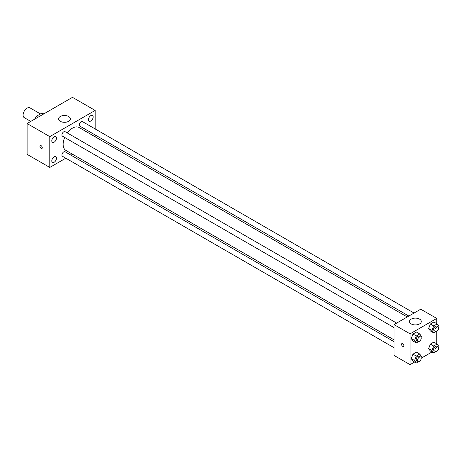 <?xml version="1.0" encoding="UTF-8"?>
<svg xmlns="http://www.w3.org/2000/svg" width="462" height="462" viewBox="0 0 462 462"><rect width="100%" height="100%" fill="white"/><g stroke="black" fill="none" stroke-linecap="round" stroke-linejoin="round"><path stroke-width="0.69" d="M40.437 113.912L29.932 107.848A5.66 3.269 120 0 0 25.572 109.361A5.66 3.269 120 0 0 23.1 115.061A5.66 3.269 120 0 0 24.272 117.654L30.781 121.408M37.971 117.261L36.302 116.297L41.921 113.051A7.305 4.216 120 0 1 42.764 113.352L43.751 113.923M34.777 119.104L34.777 118.942A7.305 4.216 120 0 1 36.302 116.297M43.59 114.016L41.921 113.051M65.812 158.195L49.786 167.446L27.102 154.348L27.102 123.533L72.47 97.343L95.155 110.435L95.155 128.938M90.818 115.604A3.303 1.912 120 0 0 88.658 118.515A3.303 1.912 120 0 0 89.166 121.165A3.303 1.912 120 0 0 92.469 119.26A3.303 1.912 120 0 0 92.469 115.442A3.303 1.912 120 0 0 90.818 115.604M54.123 136.787A3.303 1.912 120 0 0 51.963 139.703A3.303 1.912 120 0 0 52.472 142.354A3.303 1.912 120 0 0 55.775 140.442A3.303 1.912 120 0 0 55.775 136.625A3.303 1.912 120 0 0 54.123 136.787M54.123 156.878A3.303 1.912 120 0 0 51.963 159.794A3.303 1.912 120 0 0 52.472 162.445A3.303 1.912 120 0 0 55.775 160.533A3.303 1.912 120 0 0 55.775 156.716A3.303 1.912 120 0 0 54.123 156.878M49.786 167.446L49.786 136.631L27.102 123.533M49.786 136.631L95.155 110.435M68.636 121.321A5.896 3.407 180 0 1 62.208 122.055A5.896 3.407 180 0 1 58.564 118.913A5.896 3.407 180 0 1 64.466 115.506A5.896 3.407 180 0 1 70.363 118.913A5.896 3.407 180 0 1 68.636 121.321M72.603 154.273L71.015 155.186M42.279 147.701A1.652 0.953 60 0 1 41.938 148.458A1.652 0.953 60 0 1 40.286 147.505A1.652 0.953 60 0 1 40.286 145.599A1.652 0.953 60 0 1 41.563 146.044A1.652 0.953 60 0 1 42.279 147.701M41.938 148.458A1.652 0.953 60 0 1 40.286 147.505A1.652 0.953 60 0 1 40.286 145.599M95.155 134.956L95.155 136.787M414.044 313.051L82.473 121.616A2.605 1.502 120 0 0 81.168 121.749A2.605 1.502 120 0 0 79.331 124.936A2.605 1.502 120 0 0 79.868 126.126L408.835 316.06M394.04 341.684L65.073 151.755A2.605 1.502 120 0 0 63.768 151.882A2.605 1.502 120 0 0 61.931 155.07A2.605 1.502 120 0 0 62.468 156.266L394.04 347.695M396.644 323.094L65.073 131.664A2.605 1.502 120 0 0 63.768 131.791A2.605 1.502 120 0 0 62.07 134.09A2.605 1.502 120 0 0 62.468 136.175L394.04 327.604M64.692 137.457A13.207 7.629 120 0 0 63.132 144.335A13.207 7.629 120 0 0 65.864 150.381L394.04 339.853M407.253 316.972L79.077 127.5A13.207 7.629 120 0 0 67.296 132.946M414.605 362.029L410.054 364.657L394.04 355.417L394.04 324.601L420.732 309.193L436.74 318.433L436.74 323.695M432.005 351.986L421.211 358.217M430.365 330.948L428.632 328.482L430.365 324.012L433.83 322.014L430.365 324.012L428.632 328.482L430.365 330.948L433.702 332.871L431.964 330.405L433.702 325.941L437.168 323.937L438.9 326.403L438.496 327.442M412.964 361.082L411.232 358.616L412.964 354.152L416.429 352.148L412.964 354.152L411.232 358.616L412.964 361.082L416.302 363.011L414.564 360.545L416.302 356.075L419.767 354.077L421.5 356.543L421.096 357.582M436.74 331.318L436.74 343.786M410.054 364.657L410.054 333.841L436.74 318.433M430.365 351.039L428.632 348.573L430.365 344.103L433.83 342.105L430.365 344.103L428.632 348.573L430.365 351.039L433.702 352.962L431.964 350.496L433.702 346.032L437.168 344.028L438.9 346.494L438.496 347.534M412.964 340.991L411.232 338.525L412.964 334.061L416.429 332.057L412.964 334.061L411.232 338.525L412.964 340.991L416.302 342.919L414.564 340.454L416.302 335.984L419.767 333.986L421.5 336.452L421.096 337.491M410.054 333.841L394.04 324.601M411.22 323.926A5.896 3.407 180 0 1 409.494 321.517A5.896 3.407 180 0 1 415.39 318.116A5.896 3.407 180 0 1 421.286 321.517A5.896 3.407 180 0 1 417.648 324.665A5.896 3.407 180 0 1 411.22 323.926M403.88 345.686A1.652 0.953 60 0 1 403.54 346.442A1.652 0.953 60 0 1 401.888 345.489A1.652 0.953 60 0 1 401.888 343.584A1.652 0.953 60 0 1 403.164 344.028A1.652 0.953 60 0 1 403.88 345.686M403.54 346.442A1.652 0.953 60 0 1 401.894 345.489A1.652 0.953 60 0 1 401.894 343.584M418.589 341.597L416.302 342.919M420.668 336.965L419.334 336.197A2.605 1.502 120 0 0 417.33 336.89A2.605 1.502 120 0 0 416.193 339.512A2.605 1.502 120 0 0 416.73 340.708L418.064 341.476A2.605 1.502 120 0 0 420.668 339.974A2.605 1.502 120 0 0 420.668 336.965A2.605 1.502 120 0 0 418.664 337.664A2.605 1.502 120 0 0 417.527 340.286A2.605 1.502 120 0 0 418.064 341.476M414.564 340.454L411.232 338.525M416.302 335.984L412.964 334.061M419.767 333.986L416.429 332.057M435.989 331.554L433.702 332.871M438.068 326.923L436.734 326.149A2.605 1.502 120 0 0 434.73 326.848A2.605 1.502 120 0 0 433.593 329.47A2.605 1.502 120 0 0 434.13 330.659L435.464 331.433A2.605 1.502 120 0 0 438.068 329.926A2.605 1.502 120 0 0 438.068 326.923A2.605 1.502 120 0 0 436.064 327.616A2.605 1.502 120 0 0 434.927 330.238A2.605 1.502 120 0 0 435.464 331.433M431.964 330.405L428.632 328.482M433.702 325.941L430.365 324.012M437.168 323.937L433.83 322.014M418.589 361.688L416.302 363.011M420.668 357.057L419.334 356.289A2.605 1.502 120 0 0 417.33 356.982A2.605 1.502 120 0 0 416.193 359.603A2.605 1.502 120 0 0 416.73 360.799L418.064 361.567A2.605 1.502 120 0 0 420.668 360.065A2.605 1.502 120 0 0 420.668 357.057A2.605 1.502 120 0 0 418.664 357.755A2.605 1.502 120 0 0 417.527 360.377A2.605 1.502 120 0 0 418.064 361.567M414.564 360.545L411.232 358.616M416.302 356.075L412.964 354.152M419.767 354.077L416.429 352.148M435.989 351.646L433.702 352.962M438.068 347.014L436.734 346.24A2.605 1.502 120 0 0 434.73 346.939A2.605 1.502 120 0 0 433.593 349.561A2.605 1.502 120 0 0 434.13 350.75L435.464 351.524A2.605 1.502 120 0 0 438.068 350.017A2.605 1.502 120 0 0 438.068 347.014A2.605 1.502 120 0 0 436.064 347.707A2.605 1.502 120 0 0 434.927 350.329A2.605 1.502 120 0 0 435.464 351.524M431.964 350.496L428.632 348.573M433.702 346.032L430.365 344.103M437.168 344.028L433.83 342.105"/></g></svg>
